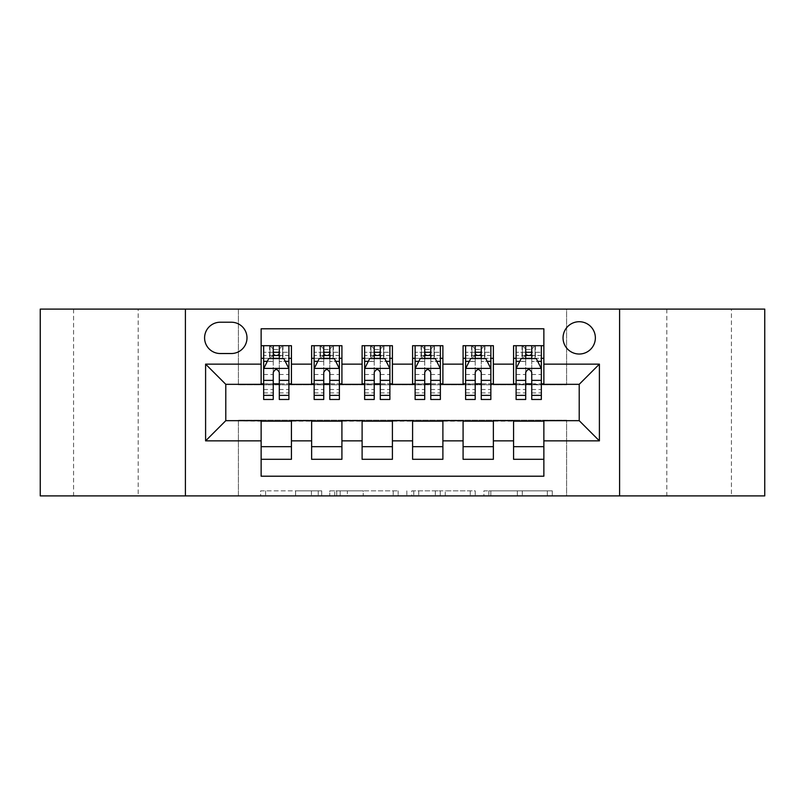 <?xml version="1.0" encoding="UTF-8"?>
<svg xmlns="http://www.w3.org/2000/svg" width="805" height="805" viewBox="0 0 805 805"><rect width="100%" height="100%" fill="white"/><g stroke="black" fill="none" stroke-linecap="round" stroke-linejoin="round"><path stroke-width="0.6" stroke-dasharray="4.03 3.02" d="M321.718 495.9L265.6 495.9L321.718 495.9L321.718 490.849L295.576 490.849L295.576 495.9L295.576 490.849L321.718 490.849L321.718 495.9L321.718 490.849L295.576 490.849L295.576 495.9L295.576 490.849L321.718 490.849L265.6 490.849L321.718 490.849M731.433 309.1L666.802 309.1L731.433 309.1L731.433 495.9L666.802 495.9L731.433 495.9M666.802 309.1L666.802 495.9M138.198 309.1L73.567 309.1L138.198 309.1L138.198 495.9L73.567 495.9L138.198 495.9M73.567 309.1L73.567 495.9M579.208 321.718A16.16 16.16 0 0 0 563.047 337.879A16.16 16.16 0 0 0 579.208 354.029A16.16 16.16 0 0 0 595.368 337.879A16.16 16.16 0 0 0 579.208 321.718M547.33 495.9L488.856 495.9L547.33 495.9L547.33 490.849L522.304 490.849L552.29 490.849L552.29 495.9L552.29 490.849L488.856 490.849L552.29 490.849L552.29 495.9L552.29 490.849L547.33 490.849L547.33 495.9M517.353 495.9L490.839 495.9L517.353 495.9L517.353 490.849L522.304 490.849L517.353 490.849L517.353 495.9L517.353 490.849L490.839 490.849L490.839 495.9L490.839 490.849L517.353 490.849L517.353 495.9M483.896 495.9L488.856 495.9L483.896 495.9L483.896 490.849L488.856 490.849L483.896 490.849L483.896 495.9M260.639 495.9L265.6 495.9L260.639 495.9L260.639 490.849L265.6 490.849L260.639 490.849L260.639 495.9M40.25 495.9L238.411 495.9L238.411 420.17L566.589 420.17L566.589 495.9L238.411 495.9L238.411 420.17L566.589 420.17L566.589 495.9L764.75 495.9L764.75 309.1L566.589 309.1L566.589 384.83L238.411 384.83L238.411 309.1L566.589 309.1L566.589 384.83L238.411 384.83L238.411 309.1L40.25 309.1L40.25 495.9M398.163 495.9L393.212 495.9L398.163 495.9L398.163 490.849L398.163 495.9M334.729 495.9L393.212 495.9L329.778 495.9L334.729 495.9L334.729 490.849L398.163 490.849L329.778 490.849L329.778 495.9L329.778 490.849L334.729 490.849L334.729 495.9M411.788 495.9L475.222 495.9L406.837 495.9L411.788 495.9L411.788 490.849L475.222 490.849L475.222 495.9L475.222 490.849L445.246 490.849L445.246 495.9M513.57 345.697L543.868 345.697L543.868 358.326L513.57 358.326L513.57 345.697M463.086 345.697L493.374 345.697L493.374 358.326L463.086 358.326L463.086 345.697M412.593 345.697L442.891 345.697L442.891 358.326L412.593 358.326L412.593 345.697M362.109 345.697L392.407 345.697L392.407 358.326L362.109 358.326L362.109 345.697M311.626 345.697L341.914 345.697L341.914 358.326L311.626 358.326L311.626 345.697M261.132 459.303L261.132 446.674L291.43 446.674L291.43 459.303L261.132 459.303L261.132 476.208L543.868 476.208L543.868 459.303L513.57 459.303L513.57 446.674L543.868 446.674L543.868 459.303M341.914 459.303L311.626 459.303L311.626 446.674L341.914 446.674L341.914 459.303M392.407 459.303L362.109 459.303L362.109 446.674L392.407 446.674L392.407 459.303M442.891 459.303L412.593 459.303L412.593 446.674L442.891 446.674L442.891 459.303M493.374 459.303L463.086 459.303L463.086 446.674L493.374 446.674L493.374 459.303M513.57 446.674L513.57 421.176L579.208 420.673L579.208 384.327L493.374 384.327L493.374 358.326M493.374 383.824L442.891 384.327L442.891 358.326M442.891 383.824L392.407 384.327L392.407 358.326M392.407 383.824L341.914 384.327L341.914 358.326M261.132 345.697L291.43 345.697L291.43 358.326L261.132 358.326L261.132 328.792L543.868 328.792L543.868 345.697M463.086 446.674L463.086 421.176L513.57 421.176M412.593 446.674L412.593 421.176L463.086 421.176M362.109 446.674L362.109 421.176L412.593 421.176M311.626 446.674L311.626 421.176L362.109 421.176M341.914 383.824L291.43 384.327L291.43 358.326M261.132 446.674L261.132 421.176L311.626 421.176M291.43 383.824L225.792 384.327L225.792 420.673L261.132 421.176M279.305 358.326L273.247 358.326M261.132 383.824L261.132 358.326M263.658 383.824L273.247 383.824M279.305 383.824L288.904 383.824M291.43 446.674L291.43 421.176M314.151 383.824L323.741 383.824M329.798 383.824L339.388 383.824M329.798 358.326L323.741 358.326M311.626 383.824L311.626 358.326M341.914 446.674L341.914 421.176M392.407 446.674L392.407 421.176M362.109 383.824L362.109 358.326M380.282 358.326L374.224 358.326M364.635 383.824L374.224 383.824M380.282 383.824L389.882 383.824M442.891 446.674L442.891 421.176M412.593 383.824L412.593 358.326M430.776 358.326L424.718 358.326M415.118 383.824L424.718 383.824M430.776 383.824L440.365 383.824M493.374 446.674L493.374 421.176M463.086 383.824L463.086 358.326M481.259 358.326L475.202 358.326M465.612 383.824L475.202 383.824M481.259 383.824L490.849 383.824M543.868 446.674L543.868 421.176M513.57 383.824L513.57 358.326M543.868 383.824L543.868 358.326M531.753 358.326L525.695 358.326M516.096 383.824L525.695 383.824M531.753 383.824L541.342 383.824M220.238 322.221A15.647 15.647 0 0 0 204.591 337.879A15.647 15.647 0 0 0 220.238 353.526L231.347 353.526A15.647 15.647 0 0 0 246.994 337.879A15.647 15.647 0 0 0 231.347 322.221L220.238 322.221M185.402 495.9L185.402 309.1M619.598 309.1L619.598 495.9M340.183 495.9L347.368 495.9L340.183 495.9L340.183 490.849L336.711 490.849L336.711 495.9L336.711 490.849L347.368 490.849L340.183 490.849L340.183 495.9M347.368 495.9L363.226 495.9L347.368 495.9L347.368 490.849L363.226 490.849L363.226 495.9L363.226 490.849L347.368 490.849L347.368 495.9M411.788 490.849L440.285 490.849L440.285 495.9L440.285 490.849L435.334 490.849L440.285 490.849L440.285 495.9L440.285 490.849L445.246 490.849M413.77 490.849L413.77 495.9L413.77 490.849M406.837 490.849L406.837 495.9L406.837 490.849M273.247 399.471L273.247 345.697L288.904 345.697L288.904 358.326L288.904 355.478L279.305 355.478M263.658 368.67L263.658 392.91L263.658 368.67L268.709 358.577L283.853 358.577L288.904 368.67L288.904 392.91L288.904 368.67M273.247 355.478L263.658 355.478L263.658 358.326L263.658 345.697L269.967 345.697L269.967 358.326L288.904 358.326M263.658 355.478L263.658 399.471M288.904 399.471L288.904 355.478M273.76 349.491L278.802 349.491L278.802 354.532L273.76 354.532L273.76 349.491L269.967 345.697L282.595 345.697L282.595 358.326L282.595 345.697L288.904 345.697L279.305 345.697L279.305 352.268L279.305 345.697M279.305 352.268L263.658 352.268L288.904 352.268L279.305 352.268L279.305 399.471M267.32 361.354L273.247 361.354L273.247 358.577M263.658 345.697L273.247 345.697L263.658 345.697M279.305 358.577L279.305 361.354L285.242 361.354M273.247 361.354L273.247 372.463C275.27 368.64 277.282 368.64 279.305 372.463L279.305 361.354M263.658 358.326L269.967 358.326L269.967 345.697M278.802 349.491L282.595 345.697L282.595 358.326L278.802 354.532M273.76 354.532L269.967 358.326M323.741 399.471L323.741 345.697L339.388 345.697L339.388 358.326L339.388 355.478L329.798 355.478M314.151 368.67L314.151 392.91L314.151 368.67L319.193 358.577L334.337 358.577L339.388 368.67L339.388 392.91L339.388 368.67M323.741 355.478L314.151 355.478L314.151 358.326L314.151 345.697L320.46 345.697L320.46 358.326L339.388 358.326M314.151 355.478L314.151 399.471M339.388 399.471L339.388 355.478M324.244 349.491L329.295 349.491L329.295 354.532L324.244 354.532L324.244 349.491L320.46 345.697L333.079 345.697L333.079 358.326L333.079 345.697L339.388 345.697L329.798 345.697L329.798 352.268L329.798 345.697M329.798 352.268L314.151 352.268L339.388 352.268L329.798 352.268L329.798 399.471M317.804 361.354L323.741 361.354L323.741 358.577M314.151 345.697L323.741 345.697L314.151 345.697M329.798 358.577L329.798 361.354L335.735 361.354M323.741 361.354L323.741 372.463C325.753 368.64 327.776 368.64 329.798 372.463L329.798 361.354M314.151 358.326L320.46 358.326L320.46 345.697M329.295 349.491L333.079 345.697L333.079 358.326L329.295 354.532M324.244 354.532L320.46 358.326M374.224 399.471L374.224 345.697L389.882 345.697L389.882 358.326L389.882 355.478L380.282 355.478M364.635 368.67L364.635 392.91L364.635 368.67L369.686 358.577L384.83 358.577L389.882 368.67L389.882 392.91L389.882 368.67M374.224 355.478L364.635 355.478L364.635 358.326L364.635 345.697L370.944 345.697L370.944 358.326L389.882 358.326M364.635 355.478L364.635 399.471M389.882 399.471L389.882 355.478M374.728 349.491L379.779 349.491L379.779 354.532L374.728 354.532L374.728 349.491L370.944 345.697L383.562 345.697L383.562 358.326L383.562 345.697L389.882 345.697L380.282 345.697L380.282 352.268L380.282 345.697M380.282 352.268L364.635 352.268L389.882 352.268L380.282 352.268L380.282 399.471M368.298 361.354L374.224 361.354L374.224 358.577M364.635 345.697L374.224 345.697L364.635 345.697M380.282 358.577L380.282 361.354L386.219 361.354M374.224 361.354L374.224 372.463C376.237 368.64 378.259 368.64 380.282 372.463L380.282 361.354M364.635 358.326L370.944 358.326L370.944 345.697M379.779 349.491L383.562 345.697L383.562 358.326L379.779 354.532M374.728 354.532L370.944 358.326M424.718 399.471L424.718 345.697L440.365 345.697L440.365 358.326L440.365 355.478L430.776 355.478M415.118 368.67L415.118 392.91L415.118 368.67L420.17 358.577L435.314 358.577L440.365 368.67L440.365 392.91L440.365 368.67M424.718 355.478L415.118 355.478L415.118 358.326L415.118 345.697L421.438 345.697L421.438 358.326L440.365 358.326M415.118 355.478L415.118 399.471M440.365 399.471L440.365 355.478M425.221 349.491L430.273 349.491L430.273 354.532L425.221 354.532L425.221 349.491L421.438 345.697L434.056 345.697L434.056 358.326L434.056 345.697L440.365 345.697L430.776 345.697L430.776 352.268L430.776 345.697M430.776 352.268L415.118 352.268L440.365 352.268L430.776 352.268L430.776 399.471M418.781 361.354L424.718 361.354L424.718 358.577M415.118 345.697L424.718 345.697L415.118 345.697M430.776 358.577L430.776 361.354L436.702 361.354M424.718 361.354L424.718 372.463C426.731 368.64 428.753 368.64 430.776 372.463L430.776 361.354M415.118 358.326L421.438 358.326L421.438 345.697M430.273 349.491L434.056 345.697L434.056 358.326L430.273 354.532M425.221 354.532L421.438 358.326M475.202 399.471L475.202 345.697L490.849 345.697L490.849 358.326L490.849 355.478L481.259 355.478M465.612 368.67L465.612 392.91L465.612 368.67L470.663 358.577L485.807 358.577L490.849 368.67L490.849 392.91L490.849 368.67M475.202 355.478L465.612 355.478L465.612 358.326L465.612 345.697L471.921 345.697L471.921 358.326L490.849 358.326M465.612 355.478L465.612 399.471M490.849 399.471L490.849 355.478M475.705 349.491L480.756 349.491L480.756 354.532L475.705 354.532L475.705 349.491L471.921 345.697L484.54 345.697L484.54 358.326L484.54 345.697L490.849 345.697L481.259 345.697L481.259 352.268L481.259 345.697M481.259 352.268L465.612 352.268L490.849 352.268L481.259 352.268L481.259 399.471M469.265 361.354L475.202 361.354L475.202 358.577M465.612 345.697L475.202 345.697L465.612 345.697M481.259 358.577L481.259 361.354L487.196 361.354M475.202 361.354L475.202 372.463C477.214 368.64 479.237 368.64 481.259 372.463L481.259 361.354M465.612 358.326L471.921 358.326L471.921 345.697M480.756 349.491L484.54 345.697L484.54 358.326L480.756 354.532M475.705 354.532L471.921 358.326M525.695 399.471L525.695 345.697L541.342 345.697L541.342 358.326L541.342 355.478L531.753 355.478M516.096 368.67L516.096 392.91L516.096 368.67L521.147 358.577L536.291 358.577L541.342 368.67L541.342 392.91L541.342 368.67M525.695 355.478L516.096 355.478L516.096 358.326L516.096 345.697L522.405 345.697L522.405 358.326L541.342 358.326M516.096 355.478L516.096 399.471M541.342 399.471L541.342 355.478M526.198 349.491L531.24 349.491L531.24 354.532L526.198 354.532L526.198 349.491L522.405 345.697L535.033 345.697L535.033 358.326L535.033 345.697L541.342 345.697L531.753 345.697L531.753 352.268L531.753 345.697M531.753 352.268L516.096 352.268L541.342 352.268L531.753 352.268L531.753 399.471M519.758 361.354L525.695 361.354L525.695 358.577M516.096 345.697L525.695 345.697L516.096 345.697M531.753 358.577L531.753 361.354L537.68 361.354M525.695 361.354L525.695 372.463C527.708 368.64 529.72 368.64 531.753 372.463L531.753 361.354M516.096 358.326L522.405 358.326L522.405 345.697M531.24 349.491L535.033 345.697L535.033 358.326L531.24 354.532M526.198 354.532L522.405 358.326M318.257 490.849L318.257 495.9L318.257 490.849M311.434 490.849L311.434 495.9L311.434 490.849M265.6 490.849L265.6 495.9L265.6 490.849M393.212 490.849L393.212 495.9L393.212 490.849M470.271 490.849L470.271 495.9L470.271 490.849M435.334 490.849L435.334 495.9L435.334 490.849M418.731 490.849L418.731 495.9L418.731 490.849M522.304 490.849L522.304 495.9L522.304 490.849M488.856 490.849L488.856 495.9L488.856 490.849M263.788 368.418L288.774 368.418M273.247 361.455L263.658 361.455M288.904 361.455L279.305 361.455M263.658 389.489L273.247 389.489M279.305 389.489L288.904 389.489M263.658 374.506L273.247 374.506M279.305 374.506L288.904 374.506M269.605 345.697L269.605 358.326M282.958 345.697L282.958 358.326M314.272 368.418L339.267 368.418M323.741 361.455L314.151 361.455M339.388 361.455L329.798 361.455M314.151 389.489L323.741 389.489M329.798 389.489L339.388 389.489M314.151 374.506L323.741 374.506M329.798 374.506L339.388 374.506M320.088 345.697L320.088 358.326M333.441 345.697L333.441 358.326M364.756 368.418L389.751 368.418M374.224 361.455L364.635 361.455M389.882 361.455L380.282 361.455M364.635 389.489L374.224 389.489M380.282 389.489L389.882 389.489M364.635 374.506L374.224 374.506M380.282 374.506L389.882 374.506M370.582 345.697L370.582 358.326M383.935 345.697L383.935 358.326M415.249 368.418L440.244 368.418M424.718 361.455L415.118 361.455M440.365 361.455L430.776 361.455M415.118 389.489L424.718 389.489M430.776 389.489L440.365 389.489M415.118 374.506L424.718 374.506M430.776 374.506L440.365 374.506M421.065 345.697L421.065 358.326M434.418 345.697L434.418 358.326M465.733 368.418L490.728 368.418M475.202 361.455L465.612 361.455M490.849 361.455L481.259 361.455M465.612 389.489L475.202 389.489M481.259 389.489L490.849 389.489M465.612 374.506L475.202 374.506M481.259 374.506L490.849 374.506M471.559 345.697L471.559 358.326M484.912 345.697L484.912 358.326M516.226 368.418L541.212 368.418M525.695 361.455L516.096 361.455M541.342 361.455L531.753 361.455M516.096 389.489L525.695 389.489M531.753 389.489L541.342 389.489M516.096 374.506L525.695 374.506M531.753 374.506L541.342 374.506M522.043 345.697L522.043 358.326M535.395 345.697L535.395 358.326M263.658 392.91L273.247 392.91M279.305 392.91L288.904 392.91M314.151 392.91L323.741 392.91M329.798 392.91L339.388 392.91M364.635 392.91L374.224 392.91M380.282 392.91L389.882 392.91M415.118 392.91L424.718 392.91M430.776 392.91L440.365 392.91M465.612 392.91L475.202 392.91M481.259 392.91L490.849 392.91M516.096 392.91L525.695 392.91M531.753 392.91L541.342 392.91"/><path stroke-width="1.21" d="M579.208 321.718A16.16 16.16 0 0 0 563.047 337.879A16.16 16.16 0 0 0 579.208 354.029A16.16 16.16 0 0 0 595.368 337.879A16.16 16.16 0 0 0 579.208 321.718M619.598 495.9L764.75 495.9L764.75 309.1L619.598 309.1L619.598 495.9L185.402 495.9L185.402 309.1L40.25 309.1L40.25 495.9L185.402 495.9M543.868 345.697L513.57 345.697L513.57 364.132L493.374 364.132L493.374 384.327L513.57 384.327L513.57 364.132M493.374 364.132L493.374 345.697L463.086 345.697L463.086 364.132L442.891 364.132L442.891 384.327L463.086 384.327L463.086 364.132M442.891 364.132L442.891 345.697L412.593 345.697L412.593 364.132L392.407 364.132L392.407 384.327L412.593 384.327L412.593 364.132M392.407 364.132L392.407 345.697L362.109 345.697L362.109 364.132L341.914 364.132L341.914 384.327L362.109 384.327L362.109 364.132M341.914 364.132L341.914 345.697L311.626 345.697L311.626 384.327L291.43 384.327L291.43 345.697L261.132 345.697M261.132 459.303L291.43 459.303L291.43 420.673L311.626 420.673L311.626 459.303L341.914 459.303L341.914 420.673L362.109 420.673L362.109 440.868L341.914 440.868M362.109 440.868L362.109 459.303L392.407 459.303L392.407 420.673L412.593 420.673L412.593 440.868L392.407 440.868M412.593 440.868L412.593 459.303L442.891 459.303L442.891 420.673L463.086 420.673L463.086 440.868L442.891 440.868M463.086 440.868L463.086 459.303L493.374 459.303L493.374 420.673L513.57 420.673L513.57 440.868L493.374 440.868M220.238 353.526L231.347 353.526A15.647 15.647 0 0 0 246.994 337.879A15.647 15.647 0 0 0 231.347 322.221L220.238 322.221A15.647 15.647 0 0 0 204.591 337.879A15.647 15.647 0 0 0 220.238 353.526M619.598 309.1L185.402 309.1M543.868 364.132L543.868 328.792L261.132 328.792L261.132 384.327L225.792 384.327L225.792 420.673L261.132 420.673L261.132 476.208L543.868 476.208L543.868 420.673L579.208 420.673L579.208 384.327L543.868 384.327L543.868 364.132L599.403 364.132L599.403 440.868L543.868 440.868M261.132 440.868L205.597 440.868L205.597 364.132L261.132 364.132M513.57 440.868L513.57 459.303L543.868 459.303M261.132 358.326L263.658 358.326M273.247 358.326L279.305 358.326M288.904 358.326L291.43 358.326M261.132 383.824L263.658 383.824M273.247 383.824L279.305 383.824M288.904 383.824L291.43 383.824M261.132 421.176L291.43 421.176M261.132 446.674L291.43 446.674M311.626 383.824L314.151 383.824M323.741 383.824L329.798 383.824M339.388 383.824L341.914 383.824M311.626 358.326L314.151 358.326M323.741 358.326L329.798 358.326M339.388 358.326L341.914 358.326M311.626 421.176L341.914 421.176M311.626 446.674L341.914 446.674M362.109 421.176L392.407 421.176M362.109 446.674L392.407 446.674M362.109 358.326L364.635 358.326M374.224 358.326L380.282 358.326M389.882 358.326L392.407 358.326M362.109 383.824L364.635 383.824M374.224 383.824L380.282 383.824M389.882 383.824L392.407 383.824M412.593 421.176L442.891 421.176M412.593 446.674L442.891 446.674M412.593 358.326L415.118 358.326M424.718 358.326L430.776 358.326M440.365 358.326L442.891 358.326M412.593 383.824L415.118 383.824M424.718 383.824L430.776 383.824M440.365 383.824L442.891 383.824M463.086 421.176L493.374 421.176M463.086 446.674L493.374 446.674M463.086 358.326L465.612 358.326M475.202 358.326L481.259 358.326M490.849 358.326L493.374 358.326M463.086 383.824L465.612 383.824M475.202 383.824L481.259 383.824M490.849 383.824L493.374 383.824M513.57 421.176L543.868 421.176M513.57 446.674L543.868 446.674M513.57 358.326L516.096 358.326M525.695 358.326L531.753 358.326M541.342 358.326L543.868 358.326M513.57 383.824L516.096 383.824M525.695 383.824L531.753 383.824M541.342 383.824L543.868 383.824M225.792 384.327L205.597 364.132M225.792 420.673L205.597 440.868M599.403 364.132L579.208 384.327M599.403 440.868L579.208 420.673M279.305 352.268L273.247 352.268M288.904 395.356L279.305 395.356L279.305 399.471L288.904 399.471L288.904 368.67L283.853 358.577L268.709 358.577L263.658 368.67L263.658 399.471L273.247 399.471L273.247 395.356L263.658 395.356M263.658 368.67L263.658 345.697M288.904 368.67L288.904 345.697M273.247 358.577L273.247 345.697M279.305 345.697L279.305 358.577M279.305 395.356L279.305 372.463C277.292 368.569 275.27 368.569 273.247 372.463L273.247 395.356M329.798 352.268L323.741 352.268M339.388 395.356L329.798 395.356L329.798 399.471L339.388 399.471L339.388 368.67L334.337 358.577L319.193 358.577L314.151 368.67L314.151 399.471L323.741 399.471L323.741 395.356L314.151 395.356M314.151 368.67L314.151 345.697M339.388 368.67L339.388 345.697M323.741 358.577L323.741 345.697M329.798 345.697L329.798 358.577M329.798 395.356L329.798 372.463C327.776 368.569 325.763 368.569 323.741 372.463L323.741 395.356M380.282 352.268L374.224 352.268M389.882 395.356L380.282 395.356L380.282 399.471L389.882 399.471L389.882 368.67L384.83 358.577L369.686 358.577L364.635 368.67L364.635 399.471L374.224 399.471L374.224 395.356L364.635 395.356M364.635 368.67L364.635 345.697M389.882 368.67L389.882 345.697M374.224 358.577L374.224 345.697M380.282 345.697L380.282 358.577M380.282 395.356L380.282 372.463C378.27 368.569 376.247 368.569 374.224 372.463L374.224 395.356M430.776 352.268L424.718 352.268M440.365 395.356L430.776 395.356L430.776 399.471L440.365 399.471L440.365 368.67L435.314 358.577L420.17 358.577L415.118 368.67L415.118 399.471L424.718 399.471L424.718 395.356L415.118 395.356M415.118 368.67L415.118 345.697M440.365 368.67L440.365 345.697M424.718 358.577L424.718 345.697M430.776 345.697L430.776 358.577M430.776 395.356L430.776 372.463C428.753 368.569 426.741 368.569 424.718 372.463L424.718 395.356M481.259 352.268L475.202 352.268M490.849 395.356L481.259 395.356L481.259 399.471L490.849 399.471L490.849 368.67L485.807 358.577L470.663 358.577L465.612 368.67L465.612 399.471L475.202 399.471L475.202 395.356L465.612 395.356M465.612 368.67L465.612 345.697M490.849 368.67L490.849 345.697M475.202 358.577L475.202 345.697M481.259 345.697L481.259 358.577M481.259 395.356L481.259 372.463C479.247 368.569 477.224 368.569 475.202 372.463L475.202 395.356M531.753 352.268L525.695 352.268M541.342 395.356L531.753 395.356L531.753 399.471L541.342 399.471L541.342 368.67L536.291 358.577L521.147 358.577L516.096 368.67L516.096 399.471L525.695 399.471L525.695 395.356L516.096 395.356M516.096 368.67L516.096 345.697M541.342 368.67L541.342 345.697M525.695 358.577L525.695 345.697M531.753 345.697L531.753 358.577M531.753 395.356L531.753 372.463C529.73 368.569 527.708 368.569 525.695 372.463L525.695 395.356M311.626 440.868L291.43 440.868M311.626 364.132L291.43 364.132M288.774 368.418L263.788 368.418M263.658 361.354L267.32 361.354M285.242 361.354L288.904 361.354M273.247 380.373L263.658 380.373M288.904 380.373L279.305 380.373M279.305 355.478L273.247 355.478M339.267 368.418L314.272 368.418M314.151 361.354L317.804 361.354M335.735 361.354L339.388 361.354M323.741 380.373L314.151 380.373M339.388 380.373L329.798 380.373M329.798 355.478L323.741 355.478M389.751 368.418L364.756 368.418M364.635 361.354L368.298 361.354M386.219 361.354L389.882 361.354M374.224 380.373L364.635 380.373M389.882 380.373L380.282 380.373M380.282 355.478L374.224 355.478M440.244 368.418L415.249 368.418M415.118 361.354L418.781 361.354M436.702 361.354L440.365 361.354M424.718 380.373L415.118 380.373M440.365 380.373L430.776 380.373M430.776 355.478L424.718 355.478M490.728 368.418L465.733 368.418M465.612 361.354L469.265 361.354M487.196 361.354L490.849 361.354M475.202 380.373L465.612 380.373M490.849 380.373L481.259 380.373M481.259 355.478L475.202 355.478M541.212 368.418L516.226 368.418M516.096 361.354L519.758 361.354M537.68 361.354L541.342 361.354M525.695 380.373L516.096 380.373M541.342 380.373L531.753 380.373M531.753 355.478L525.695 355.478"/></g></svg>
